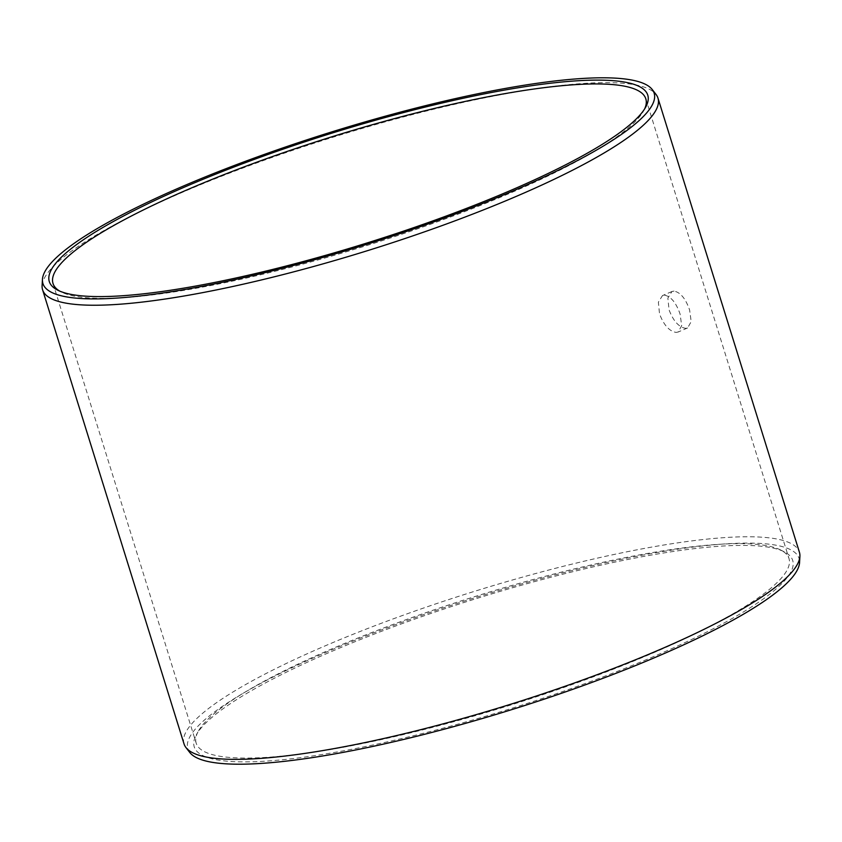 <?xml version="1.0" encoding="UTF-8"?>
<svg xmlns="http://www.w3.org/2000/svg" width="842" height="842" viewBox="0 0 842 842"><rect width="100%" height="100%" fill="white"/><g stroke="black" fill="none" stroke-linecap="round" stroke-linejoin="round"><path stroke-width="0.63" stroke-dasharray="4.21 3.16" d="M644.635 108.913A310.445 57.109 -17.3 0 1 643.751 110.66A310.445 57.109 -17.3 0 1 414.611 229.845A310.445 57.109 -17.3 0 1 100.072 298.352A310.445 57.109 162.7 0 1 61.424 292.037A310.445 57.109 162.7 0 1 59.698 291.09M664.538 295.184C670.979 296.458 676.168 302.773 680.115 314.129L681.683 325.686L678.136 332.032L676.126 332.411C669.348 331.285 663.812 325.117 659.528 313.898L658.37 302.173L662.475 295.584L664.538 295.184M53.004 283.459L196.186 743.17A310.445 57.109 162.7 0 0 243.264 758.053A310.445 57.109 -17.3 0 0 584.727 679.989A310.445 57.109 -17.3 0 0 788.996 558.541A310.445 57.109 -17.3 0 0 780.576 549.963A310.445 57.109 -17.3 0 0 741.928 543.648A310.445 57.109 162.7 0 0 427.389 612.155A310.445 57.109 162.7 0 0 198.249 731.34L196.302 734.898A313.424 57.656 162.7 0 1 427.641 614.576A313.424 57.656 162.7 0 1 745.181 545.416A313.424 57.656 -17.3 0 1 784.207 551.784A313.424 57.656 -17.3 0 1 612.85 673.137A313.424 57.656 -17.3 0 1 241.738 761.873A313.424 57.656 162.7 0 1 196.302 734.898M674.032 291.1L671.979 291.5L667.874 298.089L669.043 309.814C673.326 321.034 678.852 327.201 685.63 328.327L687.64 327.948L691.187 321.591L689.63 310.045C685.683 298.678 680.483 292.374 674.032 291.1M184.03 743.896A322.275 59.287 162.7 0 1 396.077 617.817A322.275 59.287 162.7 0 1 750.548 536.775A322.275 59.287 -17.3 0 1 799.416 552.226M42.1 285.691A322.275 59.287 162.7 0 1 264.672 160.064A322.275 59.287 162.7 0 1 609.103 82.653A322.275 59.287 -17.3 0 1 656.055 94.472M196.186 743.17A310.445 57.109 162.7 0 1 198.249 731.34M189.745 752.443A320.107 58.887 162.7 0 1 388.604 627.248A320.107 58.887 162.7 0 1 750.548 543.111A320.107 58.887 -17.3 0 1 799.563 562.509M61.424 292.037L57.793 290.216M643.751 110.66L645.698 107.102M645.814 98.83L788.996 558.541M671.927 291.521L662.433 295.605M687.598 327.959L678.094 332.043M780.576 549.963L784.207 551.784"/><path stroke-width="1.26" d="M96.819 296.584A313.424 57.656 162.7 0 1 57.793 290.216A313.424 57.656 162.7 0 1 229.15 168.863A313.424 57.656 162.7 0 1 600.262 80.127A313.424 57.656 -17.3 0 1 645.698 107.102A313.424 57.656 -17.3 0 1 414.359 227.424A313.424 57.656 -17.3 0 1 96.819 296.584M59.698 291.09A310.445 57.109 162.7 0 1 53.004 283.459A310.445 57.109 162.7 0 1 257.273 162.011A310.445 57.109 162.7 0 1 598.736 83.947A310.445 57.109 -17.3 0 1 645.814 98.83A310.445 57.109 -17.3 0 1 644.635 108.913M232.897 759.347A322.275 59.287 162.7 0 1 185.945 747.528A322.275 59.287 162.7 0 1 184.03 743.896L42.584 289.774A322.275 59.287 162.7 0 1 42.1 285.691L42.437 279.491A320.107 58.887 162.7 0 1 263.514 154.707A320.107 58.887 162.7 0 1 605.63 77.811A320.107 58.887 -17.3 0 1 652.255 89.557L656.055 94.472A322.275 59.287 -17.3 0 1 657.97 98.104L799.416 552.226A322.275 59.287 -17.3 0 1 799.9 556.309A322.275 59.287 -17.3 0 1 577.328 681.936A322.275 59.287 -17.3 0 1 232.897 759.347M657.97 98.104A322.275 59.287 -17.3 0 1 445.923 224.183A322.275 59.287 -17.3 0 1 91.452 305.225A322.275 59.287 162.7 0 1 42.584 289.774M799.9 556.309L799.563 562.509A320.107 58.887 -17.3 0 1 578.486 687.293A320.107 58.887 -17.3 0 1 236.37 764.189A320.107 58.887 162.7 0 1 189.745 752.443L185.945 747.528M42.437 279.491A320.107 58.887 162.7 0 0 91.452 298.889A320.107 58.887 -17.3 0 0 453.396 214.752A320.107 58.887 -17.3 0 0 652.255 89.557"/></g></svg>
